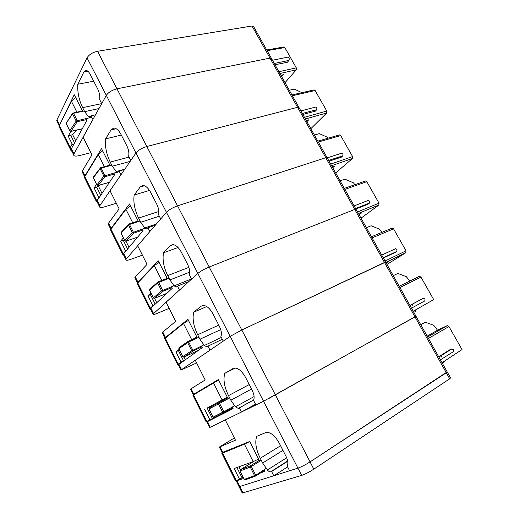 <?xml version="1.0" encoding="UTF-8"?>
<svg xmlns="http://www.w3.org/2000/svg" width="519" height="519" viewBox="0 0 519 519"><rect width="100%" height="100%" fill="white"/><g stroke="black" fill="none" stroke-linecap="round" stroke-linejoin="round"><path stroke-width="0.78" d="M243.671 478.453L236.917 480.691L239.81 486.485L238.883 486.316L242.062 492.687M287.623 466.899L273.766 475.761L239.81 486.485L297.925 468.138L301.656 475.398L242.243 493.05M446.119 372.194L447.19 371.876L446.314 372.778L310.057 461.891C305.425 464.816 301.383 466.899 297.925 468.138L106.324 95.366C108.477 92.272 112.033 90.092 116.983 88.82C112.033 90.092 108.477 92.272 106.324 95.366L101.718 103.644L99.629 99.564C100.109 96.223 99.492 92.758 97.793 89.177L90.163 74.295C88.768 71.687 87.315 70.383 85.81 70.389L83.89 71.933L77.837 84.234C77.318 92.084 78.92 99.882 82.644 107.641L84.668 111.65L88.386 116.717L89.735 117.43L91.091 115.854L92.92 119.448L73.562 154.591C73.685 156.096 75.443 156.472 78.843 155.713L90.877 152.67M447.274 372.026L450.563 377.89L449.707 378.831L313.813 469.163C309.194 472.115 305.14 474.197 301.656 475.398M442.778 362.217L442.194 362.963M385.04 261.012L406.033 250.82L393.571 228.84L392.007 228.139M406.033 250.82L405.858 252.669L386.953 264.431M383.346 257.995L395.03 252.545L396.834 251.404L396.996 249.529L395.562 248.711L381.718 255.095L395.562 248.705M386.142 262.984L388.29 261.641L386.013 262.75M366.362 227.698L371.104 225.771L379.61 229.229L381.997 232.343M162.441 332.926L162.804 332.037L175.707 321.358L166.067 302.181L197.843 273.422C200.6 271.171 204.382 269.03 209.196 267.006L354.782 209.417L209.196 267.006C204.382 269.03 200.6 271.171 197.843 273.422L191.53 279.138L189.253 274.687C190.09 271.872 189.597 268.531 187.761 264.671L181.514 252.494C178.53 247.083 175.422 244.481 172.191 244.683L170.187 245.772L163.517 252.798C162.298 259.643 163.693 267.246 167.708 275.595L169.914 279.942L174.112 285.878L176.265 287.046L177.511 286.118L179.496 290.024L153.047 314.073C152.774 314.845 154.273 314.566 157.529 313.236L169.168 308.351M355.262 210.046L356.047 209.3L354.782 209.417L384.501 262.465L241.796 330L230.196 336.364L223.248 341.113L220.906 336.533C221.879 333.912 221.425 330.622 219.537 326.665L213.108 314.118C209.734 308.078 206.244 305.204 202.624 305.496L201.067 306.236L193.71 312.211C192.238 318.679 193.555 326.198 197.674 334.755L199.938 339.231L204.324 345.485L206.802 346.848L207.976 346.134L210.013 350.156L180.949 370.066L196.623 362.943M384.774 262.705L385.649 262.095L384.501 262.465L415.005 316.895L263.542 401.239L255.925 404.963L253.506 400.24C254.621 397.826 254.213 394.589 252.279 390.528L245.656 377.605C241.835 370.858 237.916 367.679 233.887 368.075L224.792 373.356C223.04 379.421 224.279 386.85 228.503 395.627L230.838 400.233L235.405 406.818L238.253 408.414L239.324 407.902L241.426 412.041L255.53 404.197M197.363 338.018L187.923 319.367L165.503 337.447L165.1 338.297M201.411 346.017L202.235 347.646L178.328 364.805M207.976 346.134L222.327 339.316M220.737 329.604L199.938 339.231M206.77 306.547L193.71 312.211M183.836 357.169L182.772 356.754M179.1 347.724L178.808 348.82M201.852 346.887L192.796 351.155L192.834 350.312L191.693 350.669L182.857 356.657L178.886 348.716L182.766 356.728L183.856 357.163M188.027 341.431L188.676 342.015L178.886 348.716L178.886 347.879L188.027 341.431M179.457 350.117L175.909 351.804L179.107 349.423M193.178 339.056L196.818 336.941M180.949 370.066L178.218 364.591L177.595 364.52L181.027 362.054L175.909 351.804M178.179 364.059L165.269 338.154L183.512 323.473L191.712 339.731M183.285 360.971L181.027 362.054M188.442 320.385L183.512 323.473M165.269 338.154L164.88 339.004M357.546 211.973L379.006 203.156L366.823 181.676L365.428 181.008M379.006 203.156L378.864 205.037L361.023 218.168M355.891 209.021L367.828 204.33L369.528 203.059L369.658 201.138L368.179 200.451M359.116 214.775L361.14 213.27L358.817 214.243M340.088 180.826L344.921 179.185L353.458 182.831L354.892 184.699M135.135 278.139L134.849 277.555L135.316 276.893L147.039 264.346L137.652 245.688L166.443 212.329C168.986 209.78 172.691 207.619 177.556 205.861L325.809 157.711L177.556 205.861C172.691 207.619 168.986 209.78 166.443 212.329L160.728 218.953L158.516 214.632C159.229 211.629 158.691 208.242 156.9 204.48L150.834 192.646C148.187 187.8 145.43 185.439 142.556 185.562L140.182 187.035L134.162 195.04C133.188 202.241 134.655 209.916 138.567 218.064L140.714 222.294L144.743 227.925L146.592 228.918L147.902 227.776L149.829 231.578L125.864 259.532C125.734 260.557 127.317 260.512 130.632 259.383L142.407 255.147M326.496 158.71L327.191 157.828L325.809 157.711L354.782 209.417L356.047 209.3L385.598 262.011M167.481 278.969L158.321 260.862L137.937 282.161L137.477 283.225M171.419 286.748L172.23 288.35L150.899 308.15L150.387 308.74L150.614 309.194M177.511 286.118L188.942 281.48M189.669 272.177L169.914 279.942M178.049 247.498L163.517 252.798M171.886 287.669L162.694 291.36L154.519 298.341L153.365 297.977M149.543 290.076L153.423 297.835L161.584 290.841L157.64 282.991L149.511 290.264M149.835 289.154L149.478 290.212L153.339 297.925L154.422 298.386M162.694 291.36L162.713 290.478L161.584 290.841L162.694 291.36M157.977 281.927L158.671 282.414L157.64 282.991L157.932 281.96M151.503 294.254L147.921 295.759L150.841 292.924M150.601 309.175L149.803 308.74L152.904 305.736L147.921 295.759M150.309 308.15L137.736 282.926L154.325 265.618L161.798 280.429M153.955 305.308L152.904 305.736M159.054 262.316L154.325 265.618M137.736 282.926L137.269 283.569L137.541 284.127M271.067 59.789L271.606 58.673L270.01 58.115L116.983 88.82L270.01 58.115L297.562 107.29L146.832 146.494C141.921 148.006 138.288 150.173 135.946 153.001L109.996 190.694L119.136 208.859L108.529 223.17L108.134 223.955L108.536 224.759M271.327 58.186L253.674 26.696L252.013 25.995L97.559 51.284C92.577 52.4 89.073 54.586 87.036 57.849L106.324 95.366L83.072 137.146L91.967 154.837L82.43 170.816L82.099 171.711L82.605 172.723M82.651 111.319L74.243 94.705L59.153 125.909M86.271 118.488L87.056 120.032L71.408 148.713L71.103 149.654L71.654 150.757M57.317 121.991L56.714 120.778L56.986 119.779L87.036 57.849M91.091 115.854L95.477 114.848M283.848 46.976L284.814 47.56L296.291 67.846L296.252 69.838L285.041 82.644M281.681 76.656L283.361 74.704L280.909 75.274M275.018 64.765L287.377 62.254L288.921 60.431C289.57 58.751 289.2 57.654 287.811 57.142L287.669 57.168M98.973 108.568L84.668 111.65M93.712 81.217L77.837 84.234M76.76 130.081L72.615 134.635L68.242 136.179L70.714 131.469M75.566 97.325L71.375 101.199L76.864 112.072M68.242 136.179L72.167 144.042L73.413 145.035M60.6 128.161L59.03 126.545L59.302 125.559L71.375 101.199M71.907 151.263L71.109 150.893L70.337 149.238L70.266 147.552L59.302 125.559M86.816 119.552L77.279 121.673L70.85 131.43L69.831 131.035M72.991 112.915L73.51 113.278L72.53 113.856L66.185 123.25L66.276 123.924M82.424 110.884L72.589 113.187L72.53 113.856L76.17 121.083L77.279 121.673L77.234 120.706L76.17 121.083L69.825 130.762L66.263 123.652M330.694 164.075L352.589 156.569L340.685 135.576L339.445 134.94M352.589 156.569L352.479 158.49L335.657 172.931M329.078 161.195L341.255 157.225L342.851 155.823L342.949 153.871L341.632 153.209M332.711 167.682L334.619 166.022L332.251 166.846M314.404 135.018L319.321 133.643L327.891 137.47L328.384 138.112M416.037 316.298L447.19 371.876L310.057 461.891L146.832 146.494L297.562 107.29L325.809 157.711L327.191 157.828L355.937 209.105M298.438 108.64L299.054 107.641L297.562 107.29L299.054 107.641L327.022 157.529M138.424 221.548L129.523 203.954L111.092 228.302L110.69 229.463M142.251 229.113L143.056 230.696L123.71 253.622L123.275 254.336L123.613 255.017M147.902 227.776L155.291 225.246M159.307 216.176L140.714 222.294M149.524 190.408L134.162 195.04M142.744 230.086L133.428 233.226L125.89 241.153L124.761 240.81M120.946 233.167L124.8 240.621L132.319 232.681L128.478 225.045L121.011 233.31M133.428 233.226L133.428 232.311L132.319 232.681L133.428 233.226M128.887 224.013L129.497 224.474L128.478 225.045L128.693 224.13M124.281 239.849L120.668 241.179L123.314 237.91M123.697 255.179L122.731 254.407L125.527 250.898L120.668 241.179M123.172 253.694L110.917 229.113L125.929 209.326L132.708 222.768M126.214 250.658L125.527 250.898M130.464 205.822L125.929 209.326M110.917 229.113L110.515 229.878L110.904 230.663M413.195 311.238L433.702 299.612L420.941 277.114L419.43 276.27L399.202 286.274M409.945 305.438L423.4 298.191L424.996 299.074L424.795 300.91L411.483 308.176M413.812 312.334L416.089 311.16L415.408 309.986M393.253 275.66L397.891 273.435L406.364 276.692L409.718 281.077M412.903 305.646L412.118 304.283M190.473 389.172L205.174 379.953L195.261 360.238L230.196 336.364L241.796 330L385.649 262.095L416.017 316.266L415.005 316.895L449.707 378.831M232.265 406.993L233.102 408.641L207.47 421.623L210.279 427.26L241.426 412.041M210.279 427.26L209.579 427.507M228.101 398.761L218.382 379.551L193.808 394.213L196.571 393.065M239.324 407.902L253.622 400.026M207.47 421.623L218.947 415.194M218.311 380.297L213.53 382.97L222.087 399.928L227.277 397.132M251.533 389.075L230.838 400.233M235.334 367.99L224.792 373.356M218.934 415.174L232.96 408.362M222.353 400.804L221.976 400.052L207.146 408.038L212.394 418.535L213.977 417.678L213.017 417.198L214.094 417.646M209.222 407.908L208.904 408.966L213.127 417.146L222.67 412.229L218.486 403.918L208.936 409.037L209.125 407.96L218.752 402.725L209.313 407.804M232.681 407.811L223.767 412.689L223.838 411.878L222.67 412.229L223.767 412.689L214.217 417.594L213.127 417.146M218.869 402.699L219.556 403.347L218.486 403.918L218.869 402.699M207.146 408.038L222.087 399.928M221.976 400.052L227.296 397.171M206.75 421.389L209.91 419.897L204.648 409.368M206.796 421.473L193.535 394.875L213.53 382.97M212.394 418.535L209.91 419.897M193.535 394.875L192.951 395.342M304.465 117.288L326.769 111.04L315.13 90.514L314.034 89.904M326.769 111.04L326.691 112.986L310.849 128.68M302.882 114.472L315.28 111.189L316.785 109.665L316.85 107.686L315.682 107.057M306.911 121.654L308.695 119.844L306.288 120.538M289.291 90.222L294.286 89.106L301.941 92.667M298.827 107.238L271.606 58.673L270.01 58.115L252.013 25.995M97.559 51.284L146.832 146.494C141.921 147.999 138.294 150.173 135.946 153.001L130.801 160.475L128.654 156.277C129.244 153.105 128.673 149.68 126.928 146.008L121.031 134.512C118.676 130.152 116.224 128.005 113.674 128.063L111.021 129.938L105.61 138.878C104.87 146.41 106.408 154.149 110.223 162.097L112.312 166.216L116.178 171.562L117.761 172.405L119.104 171.043L120.979 174.741L99.382 206.387C99.376 207.665 101.056 207.834 104.41 206.893L116.321 203.266M110.158 165.684L101.51 148.59L84.921 175.818L84.597 177.037M113.882 173.048L114.673 174.611L97.228 200.496L96.852 201.327L97.3 202.222M119.104 171.043L124.599 169.486M130.165 161.396L112.312 166.216M121.31 135.05L105.61 138.878M114.401 174.066L104.968 176.681L98.033 185.51L96.923 185.186M109.477 182.318L97.87 185.601M93.232 177.738L96.943 184.952L103.858 176.116L100.122 168.688L93.277 177.881M104.968 176.681L104.942 175.746L103.858 176.116L104.968 176.681M100.569 167.702L101.121 168.117L100.122 168.688L100.264 167.877M99.771 185.069L96.742 187.255L94.121 188.008L96.502 184.329M97.475 202.559L96.352 201.463L98.85 197.473L94.121 188.008M96.722 200.632L84.785 176.674L98.286 154.539L104.403 166.664M99.363 197.324L98.85 197.473M102.645 150.841L98.286 154.539M84.785 176.674L84.448 177.556L84.941 178.549M442.045 362.697L462.033 349.566L448.967 326.529L447.287 325.627L437.699 330.097L427.169 336.163M438.717 356.754L449.869 349.741L451.906 348.872L453.671 349.819L453.431 351.616L440.449 359.849M442.616 362.671L444.556 361.879L444.212 361.276M420.773 324.751L425.308 322.221L433.741 325.27L437.517 330.201M441.896 357.26L441.007 355.729M420.662 324.55L425.308 322.221M234.354 437.984L219.336 447.086L235.477 440.203L225.278 419.929L263.671 401.174M415.044 316.739L268.206 398.839M313.813 469.163L310.057 461.891C305.425 464.816 301.383 466.892 297.925 468.138L289.602 470.765L287.111 465.9C288.376 463.707 288.019 460.528 286.027 456.363L279.196 443.038C274.875 435.506 270.49 431.983 266.033 432.476L256.782 436.304C254.745 441.941 255.893 449.266 260.233 458.277L262.64 463.019L267.402 469.954C268.602 471.395 269.685 472.011 270.652 471.81L271.606 471.499L273.766 475.761M243.002 492.901L239.81 486.485L239.051 486.653L236.061 480.51M259.734 461.281L249.717 441.481L222.08 452.6M264.022 469.753L264.865 471.421L260.843 472.757M271.606 471.499L287.721 461.281M236.917 480.691L236.171 480.873M282.952 450.362L262.64 463.019M245.02 479.906L244.138 479.387M240.232 469.799L254.038 461.287M245.156 479.893L244.157 479.426L239.953 471.025L240.265 469.766L250.489 465.77L259.266 460.353L250.443 465.809L240.265 469.766L240.07 470.993L250.249 467.048L250.619 465.764L251.345 466.477L250.249 467.048L254.557 475.605L255.659 476.033L255.75 475.261L254.557 475.605L244.274 479.394L239.96 470.967M235.86 479.796L235.451 480.646L239.59 479.335L234.186 468.514L253.207 461.618L258.618 459.068M236.197 480.464L222.573 453.132L244.404 444.167L253.207 461.618M236.898 467.535L242.036 477.804L239.59 479.335M242.036 477.804L243.054 477.221M249.749 441.546L244.404 444.167M222.573 453.132L221.866 453.379L222.411 452.711M372.078 237.89L393.571 228.84M385.838 262.432L405.858 252.669M383.21 257.748L396.834 251.404M162.804 332.037L165.503 337.447M178.808 364.124L181.54 369.619M221.373 337.454L204.324 345.485M218.746 325.115L197.674 334.755M202.871 305.457L201.067 306.236M188.001 341.437L196.999 337.298L187.625 341.742L187.625 342.592L191.693 350.669L192.796 351.155L183.875 357.163M198.602 350.195L183.947 357.13L182.857 356.657M187.716 341.612L179.185 347.613M198.952 337.285L188.676 342.015L192.744 350.091L191.693 350.669M192.834 350.312L203.824 344.882M178.439 350.63L183.525 360.802M183.986 357.111L185.231 359.609M344.888 189.396L366.823 181.676M358.402 213.497L378.864 205.037M355.606 208.515L369.528 203.059M135.316 276.893L137.937 282.161M150.899 308.15L153.559 313.495M191.433 278.95L174.112 285.878M188.877 267.376L167.708 275.595M173.268 244.663L170.187 245.772M166.846 293.352L154.519 298.341L153.423 297.835M149.563 290.115L149.517 289.433L157.997 281.914L167.163 278.34M169.097 278.34L158.671 282.414L162.622 290.264L161.584 290.841M158.107 281.888L167.17 278.346M162.713 290.478L173.982 285.722M150.491 294.734L155.2 304.153M154.558 298.334L156.751 302.713M71.408 148.713L73.873 153.663M56.986 119.779L59.413 124.657M279.916 73.51L296.252 69.838M278.911 71.713L296.291 67.846M267.116 50.667L284.814 47.56M274.285 63.461L288.921 60.431M90.922 116.159L88.386 116.717M101.705 103.618L82.644 107.641M87.867 71.213L83.89 71.933M70.266 147.552L72.167 144.042M70.895 135.563L74.574 142.913M72.615 134.635L75.709 140.824M71.109 150.893L71.427 150.309M82.313 128.725L70.921 131.339L69.825 130.762M72.641 113.129L66.419 122.899M84.325 110.962L73.51 113.278L77.149 120.505L76.17 121.083M77.234 120.706L91.805 117.262M318.329 142.024L340.685 135.576M331.602 165.697L352.479 158.49M328.657 160.436L342.851 155.823M108.529 223.17L111.092 228.302M123.71 253.622L126.312 258.832M156.336 224.039L144.743 227.925M158.827 211.493L138.567 218.064M144.399 185.783L140.182 187.035M137.613 237.144L125.89 241.153L124.8 240.621M121.037 233.115L121.329 232.168M140.065 221.01L129.497 224.474L133.338 232.103L132.319 232.681M133.428 232.311L144.996 228.191M123.269 240.297L127.616 248.997M125.942 241.166L129.023 247.323M399.922 287.558L420.941 277.114M409.958 305.457L423.283 298.243M191.037 388.66L193.808 394.213M253.648 399.961L238.468 408.33M254.102 396.568L235.405 406.818M249.23 384.579L228.503 395.627M233.323 368.256L232.862 368.49M208.969 408.784L213.024 417.205M229.67 397.924L219.556 403.347L223.741 411.658L222.67 412.229M218.752 402.725L227.692 397.95L218.752 402.725M223.838 411.878L234.549 405.748M208.982 407.052L209.371 407.824M221.795 400.149L222.171 400.902M292.379 95.736L315.13 90.514M305.419 118.994L326.691 112.986M302.324 113.473L316.785 109.665M82.43 170.816L84.921 175.818M97.228 200.496L99.758 205.569M124.807 169.188L116.178 171.562M129.069 157.095L110.223 162.097M116.185 128.712L111.021 129.938M109.522 182.247L98.033 185.51L96.943 184.952M93.284 177.647L93.498 176.797M111.812 165.237L101.121 168.117L104.857 175.539L103.858 176.116M104.942 175.746L116.937 172.204M96.742 187.255L100.751 195.267M98.487 186.321L102.022 193.379M427.63 336.974L447.229 325.653M428.441 338.433L448.967 326.529M451.906 348.872L438.892 357.066L451.887 348.878M220.037 446.82L222.878 452.529M287.662 460.976L270.671 471.803L287.662 460.969M286.676 457.752L267.402 469.954M280.584 445.737L260.233 458.277M255.387 476.131L245.357 479.809L244.274 479.394M261.278 460.327L251.345 466.477L255.653 475.034L254.557 475.605M264.405 470.506L255.737 475.981M255.75 475.261L266.189 468.391M238.896 466.808L240.349 469.708M371.448 236.768L392.208 228.055M162.265 332.575L164.958 337.966M207.25 346.64L206.802 346.848M177.595 364.52L164.718 338.68M344.331 188.397L365.603 180.943M354.14 205.9L368.367 200.379M150.387 308.74L153.047 314.073M134.849 277.555L137.464 282.81M176.648 286.89L176.265 287.046M154.487 298.36L166.82 293.371M149.803 308.74L137.263 283.569M71.103 149.654L73.562 154.591M272.488 60.256L287.811 57.142M266.721 49.973L283.938 46.963M56.714 120.778L59.14 125.643M70.337 149.238L59.03 126.545M66.211 123.788L69.773 130.905L70.785 131.456M70.805 131.45L82.261 128.816M317.836 141.142L339.588 134.895M327.204 157.854L341.787 153.163M123.275 254.336L125.864 259.532M108.134 223.955L110.683 229.074M146.922 228.808L146.598 228.918M128.959 223.994L120.972 232.551L124.722 240.732L125.728 241.238M125.832 241.205L137.574 237.189M128.952 223.994L138.145 220.99M122.731 254.407L110.515 229.885M399.208 286.28L419.43 276.27M409.965 305.47L423.4 298.191M206.809 421.947L209.611 427.572M190.421 389.062L193.178 394.609M253.674 399.909L238.253 408.414M206.134 421.804L192.912 395.264M291.944 94.958L314.144 89.878M300.884 110.904L315.812 107.018M96.852 201.327L99.382 206.387M82.099 171.711L84.584 176.7M100.641 167.676L93.212 177.174L96.878 185.082L97.903 185.601M100.634 167.676L109.905 165.191M96.352 201.463L84.448 177.556M427.63 336.987L447.287 325.627M219.336 447.086L222.171 452.782M235.451 480.646L221.866 453.379"/></g></svg>
